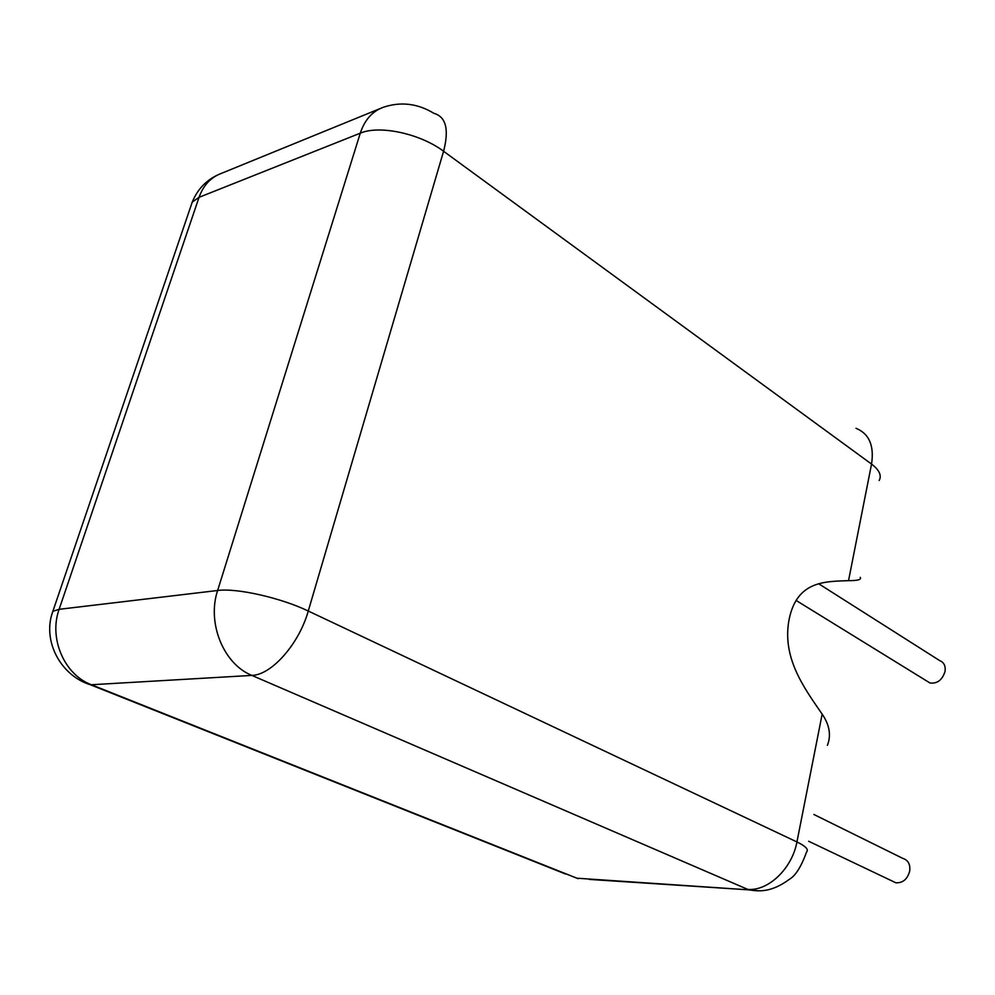 <?xml version="1.0" encoding="UTF-8"?>
<svg xmlns="http://www.w3.org/2000/svg" width="995" height="995" viewBox="0 0 995 995"><rect width="100%" height="100%" fill="white"/><g stroke="black" fill="none" stroke-linecap="round" stroke-linejoin="round"><path stroke-width="1.49" d="M813.898 814.482L902.801 858.386C908.136 860.066 910.437 864.294 909.704 871.098C907.415 879.244 902.801 883.137 895.861 882.789L892.179 881.035M818.674 583.754L939.74 660.643C943.957 662.334 945.723 665.904 945.051 671.351C942.377 679.958 937.352 683.826 929.964 682.98L926.743 680.99M860.252 577.336C861.682 579.587 857.777 580.682 848.536 580.645C825.39 581.577 797.405 580.495 789.259 618.691C781.448 657.247 803.848 687.582 822.168 714.136C829.544 724.882 831.298 735.293 827.417 745.342M848.536 580.645L871.545 464.08L443.583 151.265L308.263 611.029L796.933 841.944L822.168 714.136M758.874 890.811L749.024 889.878C758.016 891.221 770.64 893.174 789.495 879.244C795.577 875.699 801.273 866.633 806.559 852.031C808.91 849.568 805.701 846.198 796.933 841.944C792.107 868.56 768.239 891.309 747.718 889.368L251.859 675.406L91.403 684.747L576.901 878.199L749.024 889.878L589.289 879.406M879.182 480.498C881.856 475.486 879.319 470.013 871.545 464.08C874.344 445.648 869.157 433.721 855.998 428.298L856.285 428.397M51.74 614.873L52.872 611.291L59.128 609.313L217.631 590.495L360.277 133.181L199.05 197.321L59.128 609.313C48.556 638.33 64.451 674.834 91.403 684.747L81.093 680.767M576.901 878.199L578.219 878.684L576.901 878.199M360.277 133.181C364.655 119.935 372.304 111.316 383.212 107.311C400.699 101.415 417.601 103.43 433.944 113.343C446.009 116.788 449.23 129.437 443.583 151.265C420.3 133.666 379.505 124.823 360.277 133.181M380.04 108.604L221.487 173.341C210.853 177.272 203.366 185.269 199.05 197.321L192.259 202.06L190.12 208.365M251.859 675.406C223.651 664.187 206.724 623.007 217.631 590.495C236.586 587.809 281.075 597.871 308.263 611.029C299.035 644.001 271.473 675.107 251.859 675.406M565.608 874.033L90.421 684.771C60.135 675.431 41.977 640.146 52.872 611.291L192.259 202.06C197.955 188.229 207.694 178.665 221.487 173.341M808.661 841.26L895.861 882.789M796.062 600.42L929.964 682.98"/></g></svg>
